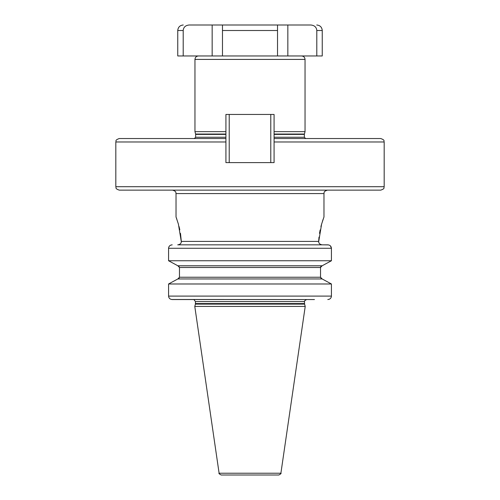 <?xml version="1.0" encoding="UTF-8"?>
<svg xmlns="http://www.w3.org/2000/svg" width="500" height="500" viewBox="0 0 500 500"><rect width="100%" height="100%" fill="white"/><g stroke="black" fill="none" stroke-linecap="round" stroke-linejoin="round"><path stroke-width="0.75" d="M316.8 30.506L322.25 30.506L322.25 55.963L316.8 55.963L316.8 30.506C316.5 27.194 314.5 25.356 310.806 25L212.156 25L212.156 55.963M222.475 55.963L222.475 25L277.525 25L277.525 55.963L183.2 55.963L183.2 30.506C183.5 27.194 185.5 25.356 189.194 25L212.156 25M222.475 25L222.475 30.506L277.525 30.506L277.525 25M183.2 55.963L177.75 55.963L177.75 30.506L183.2 30.506M316.8 55.963L287.844 55.963L287.844 25M277.525 55.963L293.656 55.963M225.919 131.65L194.956 131.65L194.956 59.406C195.156 57.312 196.306 56.169 198.394 55.963M274.081 131.65L305.044 131.65L305.044 59.406L194.956 59.406M274.081 162.613L225.919 162.613L225.919 138.531L119.269 138.531L225.919 138.531L225.919 114.45L274.081 114.45L274.081 138.531L380.731 138.531C385.556 140.287 383.488 141 384.175 141.975L274.081 141.975L274.081 138.531L274.081 162.613L274.081 141.975M225.919 162.613L225.919 138.531M229.219 162.613L229.219 114.45M270.781 162.613L270.781 114.45M384.175 186.7L115.825 186.7C116.487 187.712 114.562 188.5 119.269 190.138L380.731 190.138C385.412 188.531 383.512 187.744 384.175 186.7L384.175 141.975M250 190.138L172.594 190.138C177.306 191.788 175.375 192.575 176.031 193.575L176.031 216.975L178.4 224.112L181.363 241.975L180.487 233.381M318.637 241.975L321.6 224.112L323.969 216.975L323.969 193.575L176.031 193.575M323.062 219.481L322.45 221.337M321.681 223.831L320.919 226.625M320.15 229.938L319.513 233.381M319.006 237.1L318.681 241.031M330.412 245.894L331.431 248.281C331.181 246.156 329.969 245.006 327.788 244.838L322.281 244.838L328.494 244.906M329.162 245.094L329.781 245.4M170.837 245.094L172.213 244.838C170.031 245.012 168.812 246.156 168.569 248.281L168.569 260.744L177.856 265.781L168.569 260.744L331.431 260.744L322.144 265.781L331.431 260.744L331.431 248.281L168.569 248.281L168.65 247.575M321.725 265.881L320.806 266.588M320.662 266.856L320.556 267.194M329.069 299.319L327.788 299.544C329.969 299.369 331.188 298.219 331.431 296.1L331.431 283.981L322.144 278.944L320.531 277.238L321.25 278.6M168.744 297.15L168.569 296.1L331.431 296.1L331.35 296.819M320.531 267.488L179.469 267.488L179.469 277.238L320.531 277.238L320.531 267.488L322.144 265.781L177.856 265.781L179.469 267.488L179.469 277.238L177.856 278.944L168.569 283.981L168.569 296.1C168.819 298.225 170.031 299.369 172.213 299.544L314.456 299.544M322.144 278.944L331.431 283.981L168.569 283.981L177.856 278.944L322.144 278.944M327.788 244.838L177.719 244.838C180 244.594 181.231 243.45 181.412 241.4L318.587 241.4C318.769 243.45 320 244.594 322.281 244.838M171.494 299.475L306.594 299.544C304.606 300.712 303.919 301.4 304.531 301.606L195.469 301.606L193.925 299.606M267.631 299.544L301.606 299.544M178.512 278.744L179.194 278.144M179.144 266.512L178.175 265.85M168.925 246.806L169.219 246.319M169.669 245.819L170.219 245.4M179.819 229.806L179.069 226.575M176.894 219.369L176.031 216.975M168.569 260.744L168.569 248.281M168.569 296.1L168.569 283.981M195.4 304.119L194.781 306.425L305.219 306.425L304.6 304.119L195.4 304.119L195.469 301.606M219.106 473.231L280.894 473.231C281.475 473.363 280.794 473.95 278.85 475L221.15 475C219.206 473.95 218.525 473.363 219.106 473.231L194.781 306.425M275.113 475L224.887 475M274.081 134.044L304.406 134.044L305.044 131.65M274.081 134.4L304.356 134.4L304.406 134.044M274.081 137.256L304.356 137.256L304.356 134.4M194.269 138.631L195.644 137.256L225.919 137.256M195.644 137.256L195.644 134.4L225.919 134.4M195.644 134.4L195.594 134.044L225.919 134.044M225.919 141.975L115.825 141.975C116.512 141 114.444 140.287 119.269 138.531M195.469 303.581L304.531 303.581L304.531 301.606M322.25 30.506C321.919 27.163 320.087 25.325 316.744 25M177.75 30.506C178.081 27.163 179.913 25.325 183.256 25M305.044 59.406C304.844 57.312 303.694 56.169 301.606 55.963M304.356 137.256L305.731 138.631M195.594 134.044L194.956 131.65M115.825 186.7L115.825 141.975M323.969 193.575C324.625 192.575 322.694 191.788 327.406 190.138M304.531 303.581L304.6 304.119M280.894 473.231L305.219 306.425"/></g></svg>
